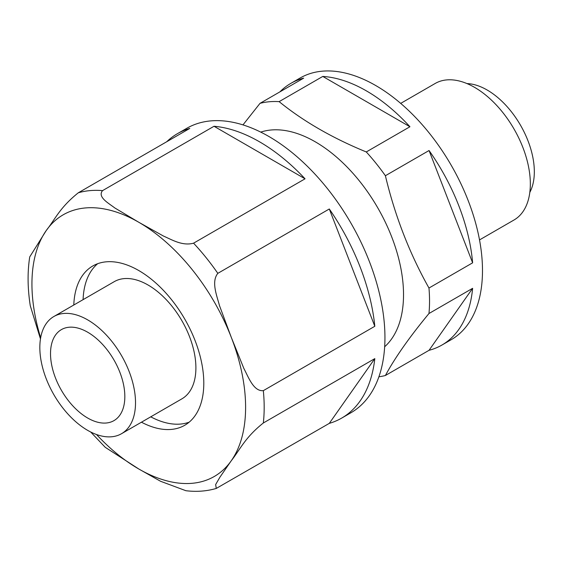 <?xml version="1.0" encoding="UTF-8"?>
<svg xmlns="http://www.w3.org/2000/svg" width="562" height="562" viewBox="0 0 562 562"><rect width="100%" height="100%" fill="white"/><g stroke="black" fill="none" stroke-linecap="round" stroke-linejoin="round"><path stroke-width="0.84" d="M279.131 101.638C303.304 121.273 332.353 138.041 366.276 151.951L409.937 126.745L322.792 76.432L279.131 101.638A151.087 87.229 -120 0 0 260.016 103.345L242.974 124.89M385.392 175.73C395.002 216.005 409.529 253.434 428.968 288.032L472.628 262.826L429.052 150.525L385.392 175.73A151.087 87.229 -120 0 0 366.276 151.951M428.968 313.519C409.529 337.017 395.002 357.685 385.392 375.507L429.052 350.302L472.628 288.313L428.968 313.519A151.087 87.229 -120 0 0 428.968 288.032M279.862 91.887A151.087 87.229 -120 0 1 290.828 83.38A151.087 87.229 -120 0 1 303.677 78.139L260.016 103.345M305.047 178.814A164.223 94.816 -120 0 0 214.024 126.267L305.047 178.814L193.567 243.177C182.369 246.261 171.726 239.63 163.486 236.061L138.772 222.264L114.803 207.947C108.606 203.184 97.205 197.051 102.551 190.623A164.223 94.816 -120 0 0 78.294 192.794C59.698 207.68 55.273 219.075 46.253 230.525L29.73 256.904C27.376 272.022 27.559 288.299 30.278 305.742L40.464 338.914M214.024 126.267L102.551 190.623M90.679 431.988L105.213 447.296L138.772 468.982L160.563 481.276L185.91 490.717C196.56 492.003 206.683 491.244 216.272 488.441L215.653 484.542L219.925 477.18L231.291 460.721C240.248 449.312 244.948 437.643 263.332 422.982A164.223 94.816 -120 0 0 263.332 390.646C253.574 391.637 248.46 377.095 243.866 368.475L231.291 337.362L219.503 305.672C216.897 295.745 211.045 281.745 217.824 273.35A164.223 94.816 -120 0 0 193.567 243.177M150.742 416.835A91.964 53.095 -120 0 0 189.162 422.174M97.669 263.704A91.964 53.095 -120 0 0 83.085 299.644M141.455 422.195A91.964 53.095 -120 0 0 184.75 425.265A91.964 53.095 -120 0 0 184.75 319.075A91.964 53.095 -120 0 0 92.786 265.981A91.964 53.095 -120 0 0 73.798 305.011M87.672 430.366A67.658 39.066 -120 0 0 121.504 433.716A67.658 39.066 -120 0 0 121.504 355.591A67.658 39.066 -120 0 0 53.847 316.525A67.658 39.066 -120 0 0 43.478 370.744A67.658 39.066 -120 0 0 87.672 430.366M121.504 433.716L181.884 398.851A67.658 39.066 -120 0 0 181.891 320.726A67.658 39.066 -120 0 0 114.227 281.667L53.847 316.525M429.052 350.302A151.087 87.229 -120 0 0 441.908 345.061L451.195 339.701A151.087 87.229 -120 0 0 451.202 165.242A151.087 87.229 -120 0 0 300.115 78.013L290.828 83.38M409.937 126.745A151.087 87.229 -120 0 0 322.792 76.432M472.628 262.826A151.087 87.229 -120 0 0 429.052 150.525M441.908 345.061A151.087 87.229 -120 0 0 472.628 288.313M378.9 376.786A151.087 87.229 -120 0 0 385.392 375.507M384.668 346.747A124.806 72.055 -120 0 0 384.858 221.217A124.806 72.055 -120 0 0 279.279 129.892A124.806 72.055 -120 0 0 260.747 132.112M216.272 488.434L329.297 423.369A164.223 94.816 -120 0 0 341.647 418.121L350.934 412.754A164.223 94.816 -120 0 0 350.934 223.128A164.223 94.816 -120 0 0 186.717 128.319L177.423 133.679A164.223 94.816 -120 0 0 166.71 141.743M329.297 423.369L374.812 358.619L263.332 422.982M329.297 208.987A164.223 94.816 -120 0 1 374.812 326.283L329.297 208.987L217.824 273.35M341.647 418.121A164.223 94.816 -120 0 0 374.812 358.619M177.423 133.679A164.223 94.816 -120 0 1 189.773 128.431L78.294 192.794M479.512 239.918L514.005 220.002A78.828 45.508 -120 0 0 514.005 128.979A78.828 45.508 -120 0 0 435.178 83.471L400.692 103.387M529.811 192.394A66.737 38.532 -120 0 0 520.503 125.228A66.737 38.532 -120 0 0 466.987 83.583M374.812 326.283L263.332 390.646M87.672 418.03A52.554 30.341 -120 0 0 113.953 420.629A52.554 30.341 -120 0 0 113.953 359.954A52.554 30.341 -120 0 0 61.399 329.613A52.554 30.341 -120 0 0 53.348 371.721A52.554 30.341 -120 0 0 87.672 418.03M96.502 434.51A151.087 87.229 -120 0 0 138.772 468.982A151.087 87.229 -120 0 0 231.291 460.721A151.087 87.229 -120 0 0 231.291 337.362A151.087 87.229 -120 0 0 138.772 222.264A151.087 87.229 -120 0 0 46.253 230.525A151.087 87.229 -120 0 0 40.654 337.783"/></g></svg>
